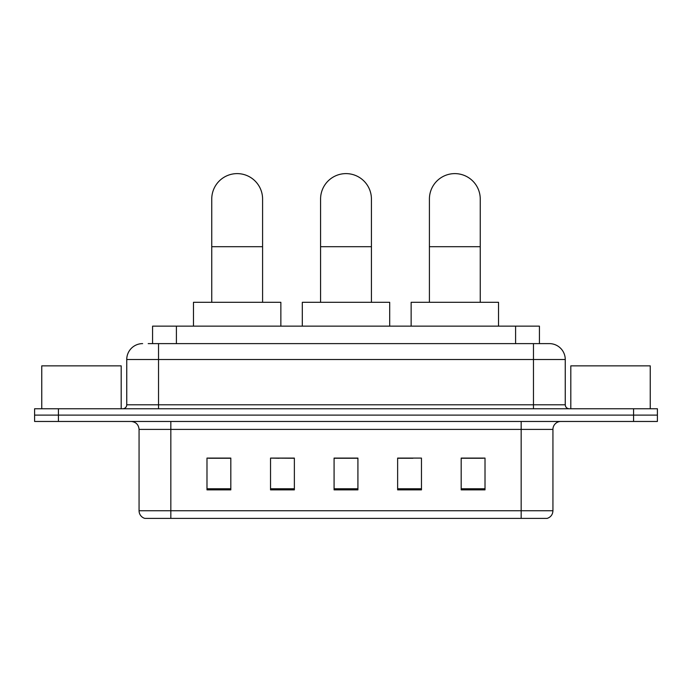 <?xml version="1.0" encoding="UTF-8"?>
<svg xmlns="http://www.w3.org/2000/svg" width="692" height="692" viewBox="0 0 692 692"><rect width="100%" height="100%" fill="white"/><g stroke="black" fill="none" stroke-linecap="round" stroke-linejoin="round"><path stroke-width="1.04" d="M279.049 458.251L270.537 458.087L270.537 489.867L294.368 489.867L294.368 458.087L270.537 458.087L294.368 458.251M152.577 343.613L152.577 326.14L539.423 326.14L539.423 343.613M148.564 343.613L543.8 343.613M148.2 343.613L158.529 343.613L158.529 359.503L126.748 359.503L126.748 404.785A3.97 3.97 0 0 1 122.778 408.756M142.638 343.613A15.89 15.89 0 0 0 126.748 359.503M549.361 343.613A15.89 15.89 0 0 1 565.252 359.503L533.471 359.503L533.471 343.613L549.119 343.613M565.252 359.503L565.252 404.785C565.485 407.199 566.809 408.522 569.222 408.756M58.431 408.756L34.6 408.756L34.6 415.113L58.431 415.113L34.6 415.113L34.6 421.463L58.431 421.463L58.431 415.113L633.569 415.113L58.431 415.113L58.431 408.756L633.569 408.756L633.569 415.113L657.4 415.113L633.569 415.113L633.569 421.463L58.431 421.463M633.569 421.463L657.4 421.463L657.4 408.756L633.569 408.756M552.934 510.757C552.718 514.563 550.815 517.106 547.216 518.386L521.163 518.386L521.163 510.757L552.934 510.757L552.934 429.412A7.941 7.941 0 0 1 560.883 421.463M521.163 518.386L144.784 518.386A7.941 7.941 0 0 1 139.066 510.757L139.066 429.412C138.59 424.585 135.943 421.938 131.117 421.463M485.014 489.867L485.014 458.087L461.183 458.087L461.183 489.867L485.014 489.867M421.463 489.867L421.463 458.087L397.632 458.087L397.632 489.867L421.463 489.867M230.817 489.867L230.817 458.087L206.986 458.087L206.986 489.867L230.817 489.867M357.92 489.867L357.92 458.087L334.08 458.087L334.08 489.867L357.92 489.867M139.066 510.757L170.838 510.757L170.838 518.386L160.094 518.386M506.873 518.386L185.127 518.386M461.183 458.251L483.431 458.251M208.569 458.251L230.817 458.251M397.632 458.251L412.951 458.251M357.92 458.251L334.08 458.251M121.186 408.756L121.186 365.86L41.754 365.86L41.754 408.756M320.578 302.309L320.578 199.036A25.422 25.422 0 0 1 346 173.614A25.422 25.422 0 0 1 371.422 199.036A25.422 25.422 0 0 0 346 173.614M371.422 302.309L371.422 199.036M389.691 326.14L389.691 302.309L302.309 302.309L302.309 326.14M211.752 302.309L211.752 199.036A25.422 25.422 0 0 1 237.166 173.614A25.422 25.422 0 0 1 262.588 199.036A25.422 25.422 0 0 0 237.166 173.614M262.588 302.309L262.588 199.036M280.857 326.14L280.857 302.309L193.475 302.309L193.475 326.14M429.412 302.309L429.412 199.036A25.422 25.422 0 0 1 454.834 173.614A25.422 25.422 0 0 1 480.248 199.036A25.422 25.422 0 0 0 454.834 173.614M480.248 302.309L480.248 199.036M498.525 326.14L498.525 302.309L411.143 302.309L411.143 326.14M650.246 408.756L650.246 365.86L570.813 365.86L570.813 408.756M176.408 343.613L176.408 326.14M515.592 343.613L515.592 326.14M158.529 408.756L158.529 404.785L565.252 404.785M126.748 404.785L158.529 404.785L158.529 359.503L533.471 359.503L533.471 408.756M521.163 421.463L521.163 429.412L139.066 429.412M552.934 429.412L521.163 429.412L521.163 510.757L170.838 510.757L170.838 421.463M357.92 488.76L334.08 488.76M294.368 488.76L270.537 488.76M230.817 488.76L206.986 488.76M421.463 488.76L397.632 488.76M485.014 488.76L461.183 488.76M320.578 246.698L371.422 246.698M211.752 246.698L262.588 246.698M429.412 246.698L480.248 246.698"/></g></svg>
